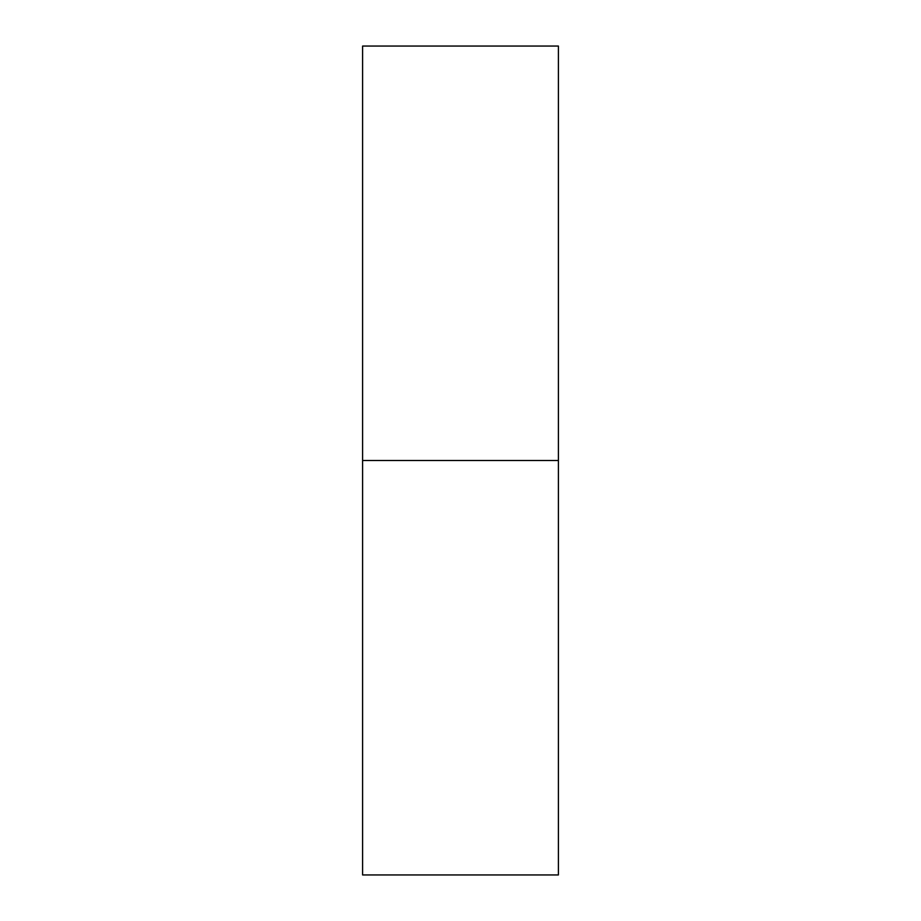 <?xml version="1.0" encoding="UTF-8"?>
<svg xmlns="http://www.w3.org/2000/svg" width="921" height="921" viewBox="0 0 921 921"><rect width="100%" height="100%" fill="white"/><g stroke="black" fill="none" stroke-linecap="round" stroke-linejoin="round"><path stroke-width="1.38" d="M362.598 874.95L362.598 46.05L362.598 460.5L558.402 460.5L558.402 46.05L558.402 460.5L362.598 460.5L362.598 874.95L558.402 874.95L558.402 460.5L558.402 874.95M362.598 46.05L558.402 46.05"/></g></svg>
